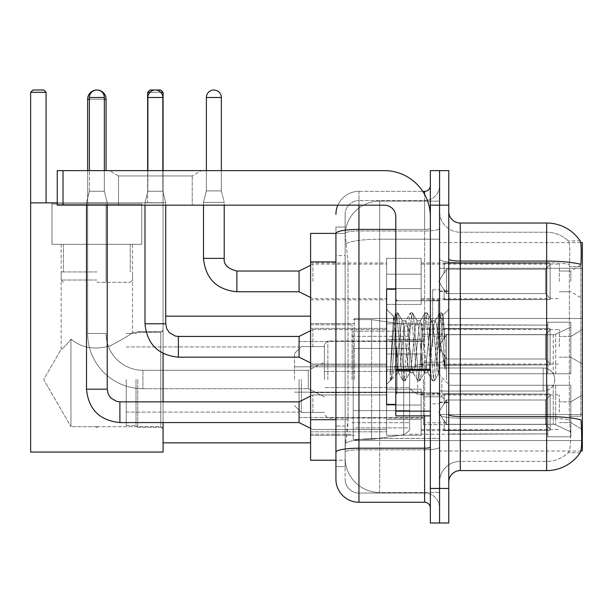 <?xml version="1.0" encoding="UTF-8"?>
<svg xmlns="http://www.w3.org/2000/svg" width="613" height="613" viewBox="0 0 613 613"><rect width="100%" height="100%" fill="white"/><g stroke="black" fill="none" stroke-linecap="round" stroke-linejoin="round"><path stroke-width="0.46" stroke-dasharray="3.06 2.3" d="M582.35 379.508L582.35 318.476L582.35 379.508M354.345 379.508L354.345 318.476L354.345 379.508M582.35 281.398L582.35 264.126L582.35 281.398M570.833 281.398L570.833 271.03L570.833 281.398M582.35 346.805L582.35 329.533L582.35 346.805M570.833 346.805L570.833 336.437L570.833 346.805M582.35 412.212L582.35 394.941L582.35 412.212M570.833 412.212L570.833 401.844L570.833 412.212M386.588 281.398L386.588 258.364L386.588 281.398M310.592 281.398L310.592 262.969L310.592 281.398M395.799 404.381L386.588 404.381L386.588 289.229L386.588 384.343L386.588 289.229L395.799 289.229L395.799 404.381L395.799 289.229M310.592 346.805L310.592 328.376L310.592 346.805M386.588 412.212L386.588 389.178L386.588 412.212M310.592 412.212L310.592 392.611L310.592 412.212M421.139 281.398L421.139 258.364L421.139 281.398M421.139 346.805L421.139 323.771L421.139 346.805M421.139 412.212L421.139 389.178L421.139 412.212M559.317 281.398L559.317 264.126L559.317 281.398M559.317 346.805L559.317 329.533L559.317 346.805M559.317 412.212L559.317 394.941L559.317 412.212M335.924 419.683L348.015 419.683L347.793 425.683L345.272 446.41L348.015 419.683L348.015 261.927L348.015 419.683L310.592 419.683L310.592 460.233L345.211 460.233L345.134 457.926A34.543 34.543 0 0 0 379.677 492.477L439.559 492.477L439.559 438.41L439.559 492.477L379.677 492.477L379.677 438.41L379.677 492.477A34.543 34.543 0 0 1 345.134 457.926L345.134 450.9L345.211 460.233L335.924 460.233L335.924 255.59L335.924 466.562L345.134 466.562L345.134 426.02L345.134 466.562L335.924 466.562M345.272 446.41L345.134 450.9L345.272 446.41M580.718 242.587L439.559 242.587L582.35 242.587L582.35 451.015L439.559 451.015L439.559 242.587L439.559 451.015L580.856 451.015M310.592 379.508L310.592 316.17L310.592 379.508M439.559 201.133L439.559 438.41L439.559 201.133L379.677 201.133L439.559 201.133M345.18 233.852L348.015 261.927L345.18 233.852A34.543 34.543 0 0 1 379.677 201.133A34.543 34.543 0 0 0 345.18 233.852A34.543 34.543 0 0 1 379.677 201.133L379.677 239.2L439.559 239.2L379.677 239.2L379.677 201.133M335.924 456.202L335.924 227.048L345.134 227.048L335.924 227.048L335.924 255.59L345.134 255.59L345.134 426.02L345.134 227.048L345.134 255.59L335.924 255.59L335.924 233.377L345.211 233.377L310.592 233.377L310.592 419.683M448.77 346.805L448.77 290.953L448.77 346.805M439.559 346.805L439.559 289.803L439.559 346.805M432.648 346.805L432.648 289.803L432.648 346.805M460.286 223.017L546.65 223.017L546.65 416.534A40.305 6.996 180 0 1 581.001 419.874L581.3 424.533C582.051 439.843 581.729 449.13 580.35 452.402A40.305 40.305 0 0 1 546.65 470.592L460.286 470.592L460.286 223.017A11.517 11.517 0 0 1 448.77 211.5L448.77 259.077L448.77 211.5M580.12 452.746L568.159 452.746L580.12 452.746M569.944 424.533C571.071 439.866 570.588 449.153 568.512 452.402A31.094 31.094 0 0 1 546.65 461.382L460.286 461.382L460.286 424.533L460.286 461.382L546.65 461.382A31.094 31.094 0 0 0 568.512 452.402C570.588 449.176 571.071 439.889 569.944 424.533L569.301 416.258L569.377 264.395C570.205 251.123 569.875 243.346 568.374 241.07L568.374 241.07A31.094 31.094 0 0 0 546.65 232.227A31.094 31.094 0 0 1 568.374 241.07C569.868 243.315 570.205 251.092 569.377 264.395L569.301 416.258L569.944 424.533M439.559 424.533L439.559 259.077L439.559 424.533M448.77 482.109L448.77 259.077L448.77 482.109A11.517 11.517 0 0 1 460.286 470.592M439.559 211.5L439.559 259.077L439.559 211.5A20.727 20.727 0 0 0 460.286 232.227A20.727 20.727 0 0 1 439.559 211.5A20.727 20.727 0 0 0 460.286 232.227L460.286 418.135A20.727 3.601 0 0 1 439.559 414.534A20.727 3.601 0 0 0 460.286 418.135L460.286 232.227L546.65 232.227L460.286 232.227M439.559 205.163L439.559 170.621L448.77 170.621L448.77 205.163L439.559 205.163L439.559 170.621L430.349 170.621L430.349 205.163L439.559 205.163L439.559 488.446L439.559 205.163M430.349 205.163L430.349 522.989L439.559 522.989L439.559 488.446L439.559 522.989L448.77 522.989L448.77 205.163M580.258 241.07A40.305 40.305 0 0 0 580.12 240.863L568.159 240.863L580.12 240.863A40.305 40.305 0 0 1 580.258 241.07C581.247 243.323 581.469 251.1 580.917 264.395L580.871 266.555L580.917 264.395A40.305 6.996 180 0 0 546.65 261.077L460.286 261.077A11.517 2 0 0 1 448.77 259.077M580.871 416.258L580.871 266.555L580.871 416.258L569.301 416.258L580.871 416.258M439.559 482.109A20.727 20.727 0 0 1 460.286 461.382A20.727 20.727 0 0 0 439.559 482.109A20.727 20.727 0 0 1 460.286 461.382M335.924 479.228A23.033 23.033 0 0 0 358.95 502.262L358.95 493.051A13.815 13.815 0 0 1 345.134 479.228L345.134 233.407L345.134 479.228A13.815 13.815 0 0 0 358.95 493.051L424.587 493.051L424.587 456.202L424.587 502.262A5.755 5.755 0 0 1 430.349 508.016L430.349 185.586L430.349 508.016M439.559 456.202L439.559 228.411L439.559 456.202M430.349 346.805L430.349 300.745L430.349 346.805M439.559 185.586L439.559 228.411L439.559 185.586A14.973 14.973 0 0 1 424.587 200.558A14.973 14.973 0 0 0 439.559 185.586A14.973 14.973 0 0 1 424.587 200.558L424.587 493.051L358.95 493.051L358.95 449.804L424.587 449.804A14.973 2.598 0 0 0 439.559 447.199A14.973 2.598 0 0 1 424.587 449.804L424.587 200.558L358.95 200.558L424.587 200.558M337.847 205.163A23.033 23.033 0 0 1 358.95 191.348L424.587 191.348A5.755 5.755 0 0 0 430.349 185.586A5.755 5.755 0 0 1 424.587 191.348L424.587 456.202L424.587 449.804L358.95 449.804L358.95 200.558L358.95 231.009L424.587 231.009A14.973 2.598 0 0 0 439.559 228.411A14.973 2.598 0 0 1 424.587 231.009L358.95 231.009L358.95 456.202L358.95 448.203L424.587 448.203A5.755 0.996 0 0 0 430.349 447.199M358.95 502.262L424.587 502.262M335.924 452.202A23.033 4 180 0 1 358.95 448.203L358.95 191.348A23.033 23.033 0 0 0 335.924 214.374A23.033 23.033 0 0 1 358.95 191.348L422.755 191.348M345.134 214.374L345.134 233.407L345.134 214.374A13.815 13.815 0 0 1 358.95 200.558A13.815 13.815 0 0 0 345.134 214.374A13.815 13.815 0 0 1 358.95 200.558M439.559 508.016A14.973 14.973 0 0 0 424.587 493.051A14.973 14.973 0 0 1 439.559 508.016A14.973 14.973 0 0 0 424.587 493.051M396.151 346.805L393.623 316.584L391.515 346.805L390.19 380.543L391.554 379.118L398.105 353.41L398.105 372.827L398.105 353.41L398.68 346.805L398.105 353.41L391.554 379.118L390.19 380.742L390.19 373.194L392.282 346.805L394.718 317.411L395.638 313.12L394.718 317.411L390.19 373.194L393.623 316.584L395.937 312.86L393.623 316.584L386.588 309.266L393.837 316.507L396.151 346.805C396.787 360.252 397.439 368.681 398.105 372.091L398.105 372.827L398.68 372.827L398.105 372.091L398.105 372.827L390.818 380.114L398.105 372.827L398.68 372.827L398.105 372.091C397.439 368.681 396.787 360.252 396.151 346.805M409.645 346.805L407.208 324.269L405.99 320.775L405.607 321.105L404.772 324.269L399.898 369.34L398.68 372.827L399.898 369.34L404.772 324.269L405.607 321.105L410.266 313.12L409.346 317.411L404.473 376.198L403.247 380.742L402.028 376.198L397.155 317.411L395.937 312.86L397.768 312.86L396.55 317.411L391.676 376.198L390.45 380.742L391.554 379.118L390.749 380.489L391.676 376.198L396.55 317.411L398.067 313.12L395.937 312.86L397.155 317.411L402.028 376.198L402.956 380.489L405.078 380.742L403.86 376.198L398.986 317.411L398.067 313.12L402.726 321.105L402.335 320.775L401.117 324.269L398.68 346.805L401.117 324.269L402.335 320.775L405.99 320.775L410.266 313.12L409.346 317.411L404.473 376.198L403.247 380.742L405.078 380.742L403.86 376.198L398.986 317.411L398.067 313.12L402.335 320.775L405.99 320.775L407.208 324.269L412.089 369.34L412.917 372.497L412.089 369.34L409.645 346.805M405.99 346.805L403.553 324.269L402.726 321.105L403.553 324.269L408.427 369.34L409.645 372.827L408.427 369.34L405.99 346.805M424.273 346.805L421.836 324.269L420.618 320.775L420.234 321.105L419.399 324.269L414.526 369.34L413.308 372.827L412.917 372.497L417.576 380.489L416.656 376.198L411.783 317.411L410.266 313.12L412.388 312.86L411.17 317.411L406.296 376.198L405.078 380.742L410.036 372.497L413.308 372.827L417.576 380.489L416.656 376.198L411.783 317.411L410.564 312.86L412.388 312.86L411.17 317.411L406.296 376.198L405.377 380.489L409.645 372.827L413.308 372.827L414.526 369.34L419.399 324.269L420.234 321.105L424.886 313.12L423.966 317.411L419.093 376.198L417.576 380.489L419.706 380.742L418.487 376.198L413.606 317.411L412.388 312.86L417.346 321.105L416.963 320.775L415.744 324.269L410.871 369.34L410.036 372.497L410.871 369.34L415.744 324.269L416.963 320.775L420.618 320.775L424.886 313.12L423.966 317.411L419.093 376.198L417.874 380.742L419.706 380.742L418.487 376.198L413.606 317.411L412.687 313.12L416.963 320.775L420.618 320.775L421.836 324.269L426.709 369.34L427.545 372.497L426.709 369.34L424.273 346.805M420.618 346.805L418.181 324.269L417.346 321.105L418.181 324.269L423.054 369.34L424.273 372.827L423.054 369.34L420.618 346.805M437.253 330.085L437.253 366.467L432.801 324.269L431.583 320.775L430.364 324.269L425.491 369.34L424.273 372.827L427.928 372.827L432.203 380.489L431.284 376.198L426.403 317.411L424.886 313.12L427.016 312.86L425.797 317.411L420.924 376.198L419.706 380.742L424.656 372.497L427.928 372.827L432.203 380.489L431.284 376.198L426.403 317.411L425.184 312.86L427.016 312.86L425.797 317.411L420.924 376.198L420.005 380.489L424.656 372.497L425.491 369.34L430.364 324.269L431.583 320.775L435.245 320.775L434.019 324.269L429.146 369.34L427.928 372.827L429.146 369.34L434.019 324.269L434.855 321.105L439.513 313.12L438.594 317.411L433.72 376.198L432.203 380.489L434.326 380.742L433.107 376.198L428.234 317.411L427.016 312.86L431.973 321.105L435.245 320.775L439.513 313.12L438.594 317.411L433.72 376.198L432.502 380.742L434.326 380.742L433.107 376.198L428.234 317.411L427.315 313.12L431.973 321.105L432.801 324.269L438.295 373.861L443.13 315.174L445.176 344.851L445.176 369.294L441.138 346.805L437.253 330.085L436.464 324.269L435.245 320.775L436.464 324.269L437.253 330.085L437.253 366.467L438.533 373.777L442.931 315.105L445.176 344.851L442.862 317.411L441.644 312.86L440.418 317.411L435.544 376.198L434.326 380.742L435.544 376.198L440.418 317.411L441.644 312.86L442.862 317.411L445.176 344.851L445.176 369.294L441.031 317.411L439.513 313.12L441.644 312.86L439.812 312.86L441.031 317.411L445.176 369.294L441.138 346.805L437.253 330.085M118.508 175.939L109.298 170.621L201.424 170.621L109.298 170.621L201.424 170.621L109.298 170.621L118.508 175.939L118.508 205.163L192.214 205.163L118.508 205.163L192.214 205.163L118.508 205.163L118.508 175.939L192.214 175.939L201.424 170.621L192.214 175.939L118.508 175.939L192.214 175.939L192.214 205.163L192.214 175.939L118.508 175.939M395.799 415.898L430.349 415.898L395.799 415.898L395.799 411.139L395.799 415.898L430.349 415.898L430.349 216.68A46.059 46.059 0 0 0 384.29 170.621L57.254 170.621L63.009 170.621L57.254 170.621L57.254 205.163L57.254 170.621L57.254 205.163L384.29 205.163A11.517 11.517 0 0 1 395.799 216.68L395.799 415.898M395.799 370.329L430.349 370.329L395.799 370.329L430.349 370.329L430.349 216.68A46.059 46.059 0 0 0 384.29 170.621L63.009 170.621L63.009 205.163L384.29 205.163A11.517 11.517 0 0 1 395.799 216.68L395.799 369.332L430.349 369.332L430.349 415.898L430.349 216.68A46.059 46.059 0 0 0 384.29 170.621L63.009 170.621L63.009 205.163L57.254 205.163L384.29 205.163A11.517 11.517 0 0 1 395.799 216.68L395.799 369.332L430.349 369.332L430.349 216.68M395.799 346.805L395.799 394.013L395.799 346.805M137.741 379.508L137.741 427.299L137.741 379.508M163.073 379.508L163.073 316.17L163.073 379.508M136.017 379.508L136.017 425.568L136.017 379.508M126.224 379.508L126.224 425.568L126.224 379.508M299.075 379.508L299.075 417.507L299.075 379.508M423.437 379.508L423.437 424.648L423.437 379.508M448.77 373.746L448.77 379.508L448.77 373.746L553.263 373.746L448.77 373.746L547.807 373.746L547.807 322.216L547.807 373.746L570.833 373.746L570.833 322.216L570.833 373.746L448.77 373.746L448.77 385.263L547.807 385.263L547.807 433.904L547.807 385.263L448.77 385.263L448.77 373.746L448.77 385.263L448.77 373.746L570.833 373.746L570.833 327.081L570.833 373.746L448.77 373.746L547.807 373.746L547.807 322.216L547.807 325.112L448.77 324.806L547.807 325.112L547.807 373.746L547.807 322.216L570.833 322.216L547.807 322.216L547.807 373.746L570.833 373.746L570.833 322.216L570.833 373.746L448.77 373.746L448.77 385.263L570.833 385.263L570.833 436.793L570.833 385.263L547.807 385.263L547.807 436.793L570.833 436.793L547.807 436.793L547.807 385.263L570.833 385.263L570.833 436.793L570.833 431.935L555.692 424.824L553.263 424.28L555.692 424.824L570.833 431.935L570.833 385.263L448.77 385.263L547.807 385.263L547.807 433.904L448.77 434.203L547.807 433.904L547.807 385.263L448.77 385.263L448.77 373.746M448.77 334.736L553.263 334.736L448.77 334.736L448.77 325.112L448.77 334.736L553.263 334.736L555.692 334.192L570.833 327.081L555.692 334.192L553.263 334.736L448.77 334.736L448.77 324.806L547.807 325.112L547.807 322.216L547.807 325.112L448.77 325.112L448.77 334.736M409.622 379.508L409.622 324.806L409.622 379.508M352.046 379.508L352.046 324.806L352.046 379.508M448.77 424.28L553.263 424.28L448.77 424.28L448.77 433.904L448.77 424.28L553.263 424.28L555.692 424.824L553.263 424.28L448.77 424.28L448.77 434.203L547.807 433.904L448.77 433.904L448.77 424.28M327.863 379.508L327.863 340.928L327.863 379.508M324.407 379.508L324.407 344.383L324.407 379.508M446.471 379.508L446.471 336.208L446.471 379.508M301.374 379.508L301.374 412.442L301.374 379.508M294.47 379.508L294.47 353.479L294.47 379.508M441.866 379.508L441.866 396.78L441.866 379.508M87.651 170.621L87.651 333.449L106.072 333.449A36.849 36.849 0 0 0 142.921 370.298L308.285 370.298L324.407 362.237L308.285 370.298L308.285 379.508L308.285 370.298L142.921 370.298A36.849 36.849 0 0 1 106.072 333.449L87.651 333.449A55.277 55.277 0 0 0 142.921 388.719L308.285 388.719L324.407 396.78L308.285 388.719L308.285 370.298L308.285 388.719L308.285 379.508L308.285 388.719L142.921 388.719L142.921 370.298L142.921 388.719A55.277 55.277 0 0 1 87.651 333.449L87.651 99.222A9.21 9.21 0 0 1 96.862 90.011A7.486 7.486 0 0 1 104.348 97.498L104.348 191.233L89.375 191.233L104.348 191.233L89.375 191.233L104.348 191.233L89.375 191.233L104.348 191.233L89.375 191.233L104.348 191.233L89.375 191.233L104.348 191.233L89.375 191.233L104.348 191.233L89.375 191.233L104.348 191.233L89.375 191.233L104.348 191.233L89.375 191.233L104.348 191.233L89.375 191.233L104.348 191.233L89.375 191.233L104.348 191.233L107.229 202.75L86.502 202.75L107.229 202.75L86.502 202.75L107.229 202.75L86.502 202.75L107.229 202.75L86.502 202.75L107.229 202.75L86.502 202.75L107.229 202.75L86.502 202.75L107.229 202.75L86.502 202.75L107.229 202.75L86.502 202.75L107.229 202.75L86.502 202.75L107.229 202.75L86.502 202.75L107.229 202.75L86.502 202.75L107.229 202.75L107.229 389.178L107.229 202.75L107.229 389.178L107.229 202.75L107.229 389.178L107.229 202.75L107.229 389.178L107.229 202.75L107.229 389.178L107.229 202.75L107.229 389.178L86.502 389.178L86.502 202.75L96.862 202.75L86.502 202.75L86.502 389.178L86.502 205.163M106.072 170.621L106.072 99.222A9.21 9.21 0 0 0 96.862 90.011A7.486 7.486 0 0 0 89.375 97.498L89.375 191.233L96.862 191.233L89.375 191.233L86.502 202.75L89.375 191.233L86.502 202.75L89.375 191.233L86.502 202.75L89.375 191.233L86.502 202.75L89.375 191.233L86.502 202.75L89.375 191.233L86.502 202.75L89.375 191.233L89.375 97.498L89.375 170.621M417.683 379.508L417.683 394.481L417.683 379.508M554.711 379.508A11.517 11.517 0 0 1 543.195 391.025L543.195 367.992L543.195 391.025L543.195 367.992L543.195 391.025L439.559 391.025L439.559 379.508L439.559 396.78L439.559 362.237L439.559 391.025L543.195 391.025A11.517 11.517 0 0 0 554.711 379.508A11.517 11.517 0 0 0 543.195 367.992L439.559 367.992L439.559 396.78L439.559 362.237L439.559 379.508L439.559 367.992L543.195 367.992A11.517 11.517 0 0 1 554.711 379.508M353.195 348.414L353.195 439.391L353.195 410.595L409.622 410.595L409.622 427.874L409.622 331.143L409.622 348.422L353.195 348.414L353.195 427.874L353.195 410.595L409.622 410.595L409.622 427.874L409.622 331.143L409.622 348.422L353.195 348.414L353.195 439.391L353.195 410.595L409.622 410.595L409.622 427.882L353.195 427.874L353.195 410.595L371.616 410.595L371.616 439.391L371.616 319.626L371.616 348.414L353.195 348.414L353.195 331.143L353.195 427.874L409.622 427.874C410.664 429.468 408.687 431.744 403.706 434.717L403.706 410.595L409.622 410.595L409.622 427.882C410.664 429.468 408.687 431.744 403.706 434.717L403.706 410.595L371.616 410.595L371.616 439.391L371.616 319.626L371.616 348.414L403.706 348.414L403.706 324.292L403.706 434.717L371.616 439.391L353.195 439.391L371.616 439.391L403.706 434.717L403.706 324.292L407.936 326.614L409.622 331.135L353.195 331.143L409.622 331.143L409.622 348.414L353.195 348.414M141.772 244.319L141.772 202.865L51.952 202.865L141.772 202.865L51.952 202.865L141.772 202.865L141.772 244.319L51.952 244.319L51.952 202.865L51.952 244.319L141.772 244.319L51.952 244.319L141.772 244.319L51.952 244.319L141.772 244.319L51.952 244.319L141.772 244.319L141.772 204.014L51.952 204.014L141.772 204.014L51.952 204.014L141.772 204.014L141.772 244.319M160.775 426.717L163.073 429.023L163.073 329.993L163.073 429.023L163.073 329.993L163.073 429.023L160.775 426.717L160.775 332.292L163.073 329.993L160.775 332.292L160.775 426.717L160.775 332.292L160.775 426.717L95.659 426.717L160.775 426.717M61.162 244.319L61.162 349.249C61.867 349.678 65.131 346.322 70.955 339.181C65.147 346.307 61.882 349.663 61.162 349.249C61.867 349.678 65.131 346.322 70.955 339.181C81.636 347.946 94.739 350.161 110.256 345.832C124.002 338.537 131.443 334.024 132.561 332.292L160.775 332.292L132.561 332.292C131.435 334.024 124.018 338.529 110.302 345.809C94.808 350.184 81.69 347.977 70.955 339.181L70.955 426.717L98.065 426.717L95.659 426.717L96.862 427.445L98.065 426.717L96.862 427.445L95.659 426.717L70.955 426.717L70.955 339.181C65.147 346.307 61.882 349.663 61.162 349.249L43.692 379.508L70.955 426.717L70.955 339.181C81.636 347.946 94.739 350.161 110.256 345.832C124.002 338.537 131.443 334.024 132.561 332.292C131.435 334.024 124.018 338.529 110.302 345.809C94.808 350.184 81.69 347.977 70.955 339.181L70.955 426.717L43.692 379.508L61.162 349.249L61.162 244.319L132.561 244.319L132.561 332.292L132.561 244.319L61.162 244.319M30.65 202.865L30.65 452.057L30.65 202.865L46.082 202.865L46.082 92.318L30.65 92.318L32.956 90.011L30.65 92.318L46.082 92.318L46.082 202.865L30.65 202.865L163.073 202.865L30.65 202.865L30.65 452.057L163.073 452.057L163.073 202.865L163.073 452.057L30.65 452.057L163.073 452.057L163.073 92.318L163.073 202.865L147.649 202.865L147.649 92.318L163.073 92.318L160.775 90.011L163.073 92.318L147.649 92.318L147.649 202.865L163.073 202.865L30.65 202.865L46.082 202.865L30.65 202.865L30.65 92.318L46.082 92.318L43.776 90.011L46.082 92.318L46.082 202.865M30.65 92.318L32.956 90.011L43.776 90.011L32.956 90.011L43.776 90.011L46.082 92.318M160.775 90.011L149.947 90.011L147.649 92.318L149.947 90.011L160.775 90.011L149.947 90.011L147.649 92.318L163.073 92.318L160.775 90.011M96.862 282.317L130.255 282.317L96.862 282.317M96.862 280.018L61.162 280.018L96.862 280.018M96.862 271.957L61.162 271.957L96.862 271.957M547.807 385.263L547.807 436.793L570.833 436.793L570.833 385.263L570.833 436.793L547.807 436.793L547.807 385.263L570.833 385.263L547.807 385.263M547.807 433.904L547.807 436.793L547.807 433.904M570.833 322.216L547.807 322.216L570.833 322.216L570.833 373.746L570.833 322.216M570.833 385.263L570.833 436.793L570.833 431.935L555.692 424.824L570.833 431.935L570.833 385.263L555.692 385.263L570.833 385.263M555.692 334.192L570.833 327.081L555.692 334.192L553.263 334.736L555.692 334.192L555.692 373.746L570.833 373.746L553.263 373.746L555.692 373.746L555.692 334.192M553.263 385.263L448.77 385.263L448.77 379.508L448.77 385.263L553.263 385.263L553.263 424.28L553.263 385.263M409.622 348.414L403.706 348.414L403.706 324.292L371.616 319.626L353.195 319.626L371.616 319.626L403.706 324.292L407.936 326.614L409.622 331.135L409.622 348.414M57.254 202.865L163.073 202.865L163.073 92.318M163.073 422.572L163.073 401.844M163.073 353.448L163.073 170.621M147.649 170.621L147.649 92.318M160.759 92.318L149.963 92.318M96.862 244.319L130.255 244.319L96.862 244.319M550.106 412.212L550.106 430.311L444.164 430.311L550.106 430.311L550.106 429.131L545.501 424.395L545.501 412.212L545.501 424.395L550.106 429.131L550.106 430.311L444.164 430.632L444.164 420.342L446.471 424.395L545.501 424.395L446.471 424.395L446.471 400.021L444.164 404.082L446.471 400.021L545.501 400.021L446.471 400.021L444.164 404.082L444.164 394.113L550.106 394.113L550.106 430.311L550.106 395.285L545.501 400.021L550.106 395.285L550.106 429.131L545.501 424.395L545.501 400.021L545.501 424.395L550.106 429.131L550.106 430.311L444.164 430.311L550.106 430.311L550.106 395.285L545.501 400.021L446.471 400.021L545.501 400.021L550.106 395.285L550.106 430.311L444.164 430.632L444.164 420.342L444.164 430.311L550.106 430.311L550.106 429.131L545.501 424.395L446.471 424.395L444.164 420.342L446.471 424.395L446.471 400.021L444.164 404.082L446.471 400.021L545.501 400.021L545.501 412.212L545.501 400.021L446.471 400.021L444.164 404.082L444.164 393.784L444.164 404.082L446.471 400.021L545.501 400.021L550.106 395.285L545.501 400.021L545.501 424.395L545.501 400.021L446.471 400.021L444.164 404.082L444.164 394.113L550.106 394.113L550.106 430.311L444.164 430.632L444.164 420.342L444.164 430.311L550.106 430.311L550.106 429.131L550.106 430.311L444.164 430.632L444.164 420.342L446.471 424.395L545.501 424.395L550.106 429.131L550.106 395.285L545.501 400.021L550.106 395.285L550.106 429.131L545.501 424.395L446.471 424.395L446.471 400.021L545.501 400.021L545.501 424.395L545.501 400.021L446.471 400.021L444.164 404.082L446.471 400.021L545.501 400.021L550.106 395.285L545.501 400.021L545.501 424.395L550.106 429.131L550.106 430.311L550.106 395.285L550.106 430.311L444.164 430.311L550.106 430.311L550.106 429.131L545.501 424.395L446.471 424.395L444.164 420.342L444.164 430.632L444.164 420.342L446.471 424.395L446.471 400.021L444.164 404.082L444.164 393.784L444.164 404.082L446.471 400.021L545.501 400.021L446.471 400.021L444.164 404.082L444.164 394.113L550.106 394.113L550.106 430.311L444.164 430.311L550.106 430.311L550.106 429.131L550.106 430.311L444.164 430.632L444.164 420.342L444.164 430.311L550.106 430.311L550.106 395.285L545.501 400.021L550.106 395.285L550.106 429.131L545.501 424.395L545.501 400.021L545.501 424.395L550.106 429.131L550.106 430.311L444.164 430.632L444.164 420.342L446.471 424.395L545.501 424.395L446.471 424.395L446.471 400.021L545.501 400.021L446.471 400.021L444.164 404.082L446.471 400.021L545.501 400.021L550.106 395.285L545.501 400.021L545.501 412.212L545.501 400.021L446.471 400.021L444.164 404.082L444.164 393.784L444.164 404.082L446.471 400.021L545.501 400.021L550.106 395.285L550.106 430.311L550.106 395.285L545.501 400.021L545.501 424.395L545.501 400.021L446.471 400.021L444.164 404.082L444.164 394.113L550.106 394.113L444.164 393.784L444.164 404.082L446.471 400.021L545.501 400.021L550.106 395.285L550.106 430.311L444.164 430.311L550.106 430.311L550.106 429.131L545.501 424.395L550.106 429.131L550.106 430.311L444.164 430.632L444.164 420.342L444.164 430.311L550.106 430.311L550.106 395.285L545.501 400.021L545.501 424.395L446.471 424.395L444.164 420.342L446.471 424.395L446.471 400.021L444.164 404.082L444.164 394.113L550.106 394.113L550.106 429.131L545.501 424.395L545.501 400.021L446.471 400.021L545.501 400.021L550.106 395.285L545.501 400.021L545.501 424.395L550.106 429.131L550.106 430.311L550.106 395.285L550.106 430.311L550.106 412.212L550.106 429.131L545.501 424.395L446.471 424.395L545.501 424.395L545.501 400.021L446.471 400.021L446.471 412.212L446.471 400.021L446.471 412.212L446.471 400.021L446.471 412.212L446.471 400.021L446.471 412.212L446.471 400.021L446.471 412.212L446.471 400.021L446.471 412.212L446.471 400.021L444.164 404.082L444.164 393.784L444.164 404.082L446.471 400.021L446.471 412.212L446.471 400.021L446.471 412.212L446.471 400.021L444.164 404.082L444.164 394.113L550.106 394.113L550.106 430.311L550.106 395.285L545.501 400.021L550.106 395.285L550.106 430.311L550.106 412.212L550.106 429.131L545.501 424.395L550.106 429.131L550.106 430.311L550.106 412.212L550.106 430.311L444.164 430.632L444.164 420.342L444.164 430.632L444.164 420.342L446.471 424.395L446.471 400.021L444.164 404.082L444.164 393.784L444.164 404.082L444.164 394.113L550.106 394.113L550.106 395.285L545.501 400.021L545.501 424.395L446.471 424.395L444.164 420.342L444.164 430.311L550.106 430.311L550.106 395.285L550.106 430.311L550.106 429.131L545.501 424.395L545.501 400.021L446.471 400.021L446.471 424.395L545.501 424.395L550.106 429.131L550.106 394.113L550.106 429.131L545.501 424.395L446.471 424.395L446.471 412.212L446.471 424.395L444.164 420.342L446.471 424.395L545.501 424.395L545.501 412.212L545.501 424.395L550.106 429.131L550.106 430.311L550.106 412.212L550.106 430.311L444.164 430.632L444.164 420.342L444.164 430.632L444.164 420.342L446.471 424.395L446.471 412.212L446.471 424.395L444.164 420.342L444.164 430.311L444.164 420.342L446.471 424.395L545.501 424.395L446.471 424.395L446.471 412.212L446.471 424.395L444.164 420.342L446.471 424.395L545.501 424.395L545.501 400.021L550.106 395.285L550.106 394.113L444.164 393.784L444.164 404.082L444.164 394.113L550.106 394.113L550.106 429.131L550.106 394.113L550.106 412.212L550.106 394.113L444.164 394.113L550.106 394.113L550.106 412.212L550.106 394.113L444.164 394.113L444.164 404.082L444.164 394.113L550.106 394.113L550.106 412.212L550.106 394.113L444.164 394.113L550.106 394.113L550.106 412.212L550.106 394.113L444.164 394.113L444.164 404.082L444.164 394.113L550.106 394.113L550.106 412.212L550.106 394.113L444.164 394.113L550.106 394.113L550.106 412.212L550.106 394.113L550.106 412.212L550.106 394.113L444.164 394.113L550.106 394.113L550.106 412.212L550.106 394.113L550.106 412.212L550.106 394.113L444.164 394.113L550.106 394.113L550.106 412.212M312.891 412.212L312.891 394.941L312.891 412.212M299.075 412.212L299.075 401.844L299.075 422.572L299.075 401.844L299.075 422.572L299.075 401.844L299.075 422.572L299.075 401.844L299.075 422.572L299.075 401.844L299.075 422.572L299.075 401.844L299.075 422.572L299.075 401.844L299.075 422.572L299.075 401.844L299.075 422.572L299.075 401.844L299.075 422.572L299.075 401.844L299.075 422.572L299.075 401.844L299.075 422.572L312.891 429.483L386.588 429.483L312.891 429.483L386.588 429.483L312.891 429.483L386.588 429.483L312.891 429.483L386.588 429.483L312.891 429.483L386.588 429.483L312.891 429.483L386.588 429.483L312.891 429.483L299.075 422.572L119.895 422.572L119.895 401.844L119.895 422.572L119.895 401.844L119.895 422.572L119.895 401.844L119.895 422.572L119.895 401.844L119.895 422.572L119.895 401.844L119.895 422.572L119.895 401.844L119.895 422.572L119.895 401.844L119.895 422.572L119.895 401.844L119.895 422.572L119.895 401.844L119.895 422.572L119.895 401.844L119.895 422.572L119.895 401.844L119.895 412.212L119.895 401.867L116.93 401.492L110.938 398.136L108.233 394.121L107.229 389.178L86.502 389.178L107.229 389.178L86.502 389.178L107.229 389.178L86.502 389.178L107.229 389.178L86.502 389.178L107.229 389.178L86.502 389.178L107.229 389.178L86.502 389.178L107.229 389.178L86.502 389.178L107.229 389.178L86.502 389.178L107.229 389.178L86.502 389.178L107.229 389.178L86.502 389.178L107.229 389.178L86.502 389.178L107.229 389.178L108.233 394.121L110.938 398.136L116.93 401.492L119.895 401.844L299.075 401.844L299.075 412.212M421.139 419.399L421.139 389.178L421.139 435.245L421.139 419.399L386.588 419.399L421.139 419.399L421.139 405.017L386.588 405.017L386.588 389.178L386.588 405.017L421.139 405.017L421.139 435.245L421.139 419.399L386.588 419.399L386.588 435.245L386.588 419.399L421.139 419.399L421.139 405.017L386.588 405.017L386.588 435.245L386.588 419.399L421.139 419.399L421.139 435.245L421.139 419.399L386.588 419.399L386.588 435.245L386.588 419.399L421.139 419.399L421.139 389.178L421.139 435.245L421.139 419.399L386.588 419.399L386.588 435.245L386.588 419.399L421.139 419.399L421.139 405.017L386.588 405.017L386.588 435.245L386.588 419.399L421.139 419.399L421.139 435.245L421.139 419.399L386.588 419.399L386.588 435.245L386.588 419.399L421.139 419.399L421.139 389.178L421.139 435.245L421.139 419.399L386.588 419.399L386.588 435.245L386.588 419.399L421.139 419.399L421.139 405.017L386.588 405.017L386.588 389.178L386.588 405.017L421.139 405.017L421.139 435.245L421.139 419.399L386.588 419.399L386.588 435.245L386.588 419.399L421.139 419.399L421.139 405.017L386.588 405.017L386.588 435.245L386.588 419.399L421.139 419.399L421.139 435.245L421.139 419.399L386.588 419.399L386.588 435.245L386.588 419.399L421.139 419.399L421.139 389.178L421.139 435.245L421.139 419.399L386.588 419.399L386.588 435.245L386.588 419.399L421.139 419.399L421.139 405.017L386.588 405.017L386.588 435.245L386.588 389.178L386.588 405.017L421.139 405.017L421.139 389.178L421.139 435.245L421.139 419.399L386.588 419.399L386.588 389.178L386.588 405.017L421.139 405.017L386.588 405.017L386.588 419.399L386.588 389.178L386.588 405.017L421.139 405.017L421.139 389.178L421.139 419.399L421.139 405.017L386.588 405.017L386.588 389.178L386.588 405.017L421.139 405.017L421.139 389.178L421.139 435.245L421.139 419.399L386.588 419.399L386.588 389.178L386.588 405.017L421.139 405.017L386.588 405.017L386.588 419.399L386.588 389.178L386.588 405.017L421.139 405.017L421.139 389.178L421.139 419.399L421.139 405.017L386.588 405.017L386.588 389.178L386.588 405.017L421.139 405.017L421.139 389.178L421.139 435.245L421.139 419.399L386.588 419.399L386.588 389.178L386.588 405.017L421.139 405.017L386.588 405.017L386.588 419.399L386.588 389.178L386.588 405.017L421.139 405.017L421.139 389.178L421.139 419.399M104.348 170.621L104.348 97.498L104.348 191.233L104.348 97.498L104.348 191.233L104.348 97.498L104.348 191.233L104.348 97.498L104.348 191.233L104.348 97.498L89.375 97.498L104.348 97.498A7.486 7.486 0 0 0 96.862 90.011A7.486 7.486 0 0 0 89.375 97.498A7.486 7.486 0 0 1 96.862 90.011A7.486 7.486 0 0 1 104.348 97.498A7.486 7.486 0 0 0 96.862 90.011A7.486 7.486 0 0 0 89.375 97.498A7.486 7.486 0 0 1 96.862 90.011A7.486 7.486 0 0 1 104.348 97.498A7.486 7.486 0 0 0 96.862 90.011A7.486 7.486 0 0 0 89.375 97.498A7.486 7.486 0 0 1 96.862 90.011A7.486 7.486 0 0 1 104.348 97.498A7.486 7.486 0 0 0 96.862 90.011A7.486 7.486 0 0 0 89.375 97.498A7.486 7.486 0 0 1 96.862 90.011A7.486 7.486 0 0 1 104.348 97.498A7.486 7.486 0 0 0 96.862 90.011A7.486 7.486 0 0 0 89.375 97.498A7.486 7.486 0 0 1 96.862 90.011A7.486 7.486 0 0 1 104.348 97.498L104.348 191.233L107.229 202.75L107.229 205.163M446.471 424.395L446.471 412.212L446.471 424.395L444.164 420.342L444.164 430.311L444.164 420.342L446.471 424.395L545.501 424.395L550.106 429.131L545.501 424.395L446.471 424.395L446.471 412.212L446.471 424.395L444.164 420.342L444.164 421.047L444.164 420.342L446.471 424.395L545.501 424.395L545.501 412.212L545.501 424.395L446.471 424.395L446.471 412.212L446.471 424.395L545.501 424.395L446.471 424.395L446.471 412.212L446.471 424.395L444.164 420.342L446.471 424.395L446.471 412.212L446.471 424.395M386.588 405.017L386.588 389.178L386.588 405.017L421.139 405.017L386.588 405.017L386.588 419.399L386.588 405.017M545.501 412.212L545.501 400.021L545.501 412.212M162.843 97.498L162.843 191.233L162.843 97.498L162.843 191.233L162.843 97.498L162.843 191.233L162.843 97.498L162.843 191.233L162.843 97.498L162.843 191.233L162.843 97.498L147.879 97.498A7.486 7.486 0 0 1 155.365 90.011A7.486 7.486 0 0 1 162.843 97.498A7.486 7.486 0 0 0 155.365 90.011A7.486 7.486 0 0 0 147.879 97.498A7.486 7.486 0 0 1 155.365 90.011A7.486 7.486 0 0 1 162.843 97.498A7.486 7.486 0 0 0 155.365 90.011A7.486 7.486 0 0 0 147.879 97.498A7.486 7.486 0 0 1 155.365 90.011A7.486 7.486 0 0 1 162.843 97.498A7.486 7.486 0 0 0 155.365 90.011A7.486 7.486 0 0 0 147.879 97.498A7.486 7.486 0 0 1 155.365 90.011A7.486 7.486 0 0 1 162.843 97.498A7.486 7.486 0 0 0 155.365 90.011A7.486 7.486 0 0 0 147.879 97.498A7.486 7.486 0 0 1 155.365 90.011A7.486 7.486 0 0 1 162.843 97.498A7.486 7.486 0 0 0 155.365 90.011A7.486 7.486 0 0 0 147.879 97.498A7.486 7.486 0 0 1 155.365 90.011A7.486 7.486 0 0 1 162.843 97.498L162.843 191.233L147.879 191.233L162.843 191.233L147.879 191.233L162.843 191.233L147.879 191.233L162.843 191.233L147.879 191.233L162.843 191.233L147.879 191.233L162.843 191.233L147.879 191.233L162.843 191.233L147.879 191.233L162.843 191.233L147.879 191.233L162.843 191.233L147.879 191.233L162.843 191.233L147.879 191.233L162.843 191.233L147.879 191.233L162.843 191.233L165.725 202.75L144.997 202.75L165.725 202.75L144.997 202.75L165.725 202.75L144.997 202.75L165.725 202.75L144.997 202.75L165.725 202.75L144.997 202.75L165.725 202.75L144.997 202.75L165.725 202.75L144.997 202.75L165.725 202.75L144.997 202.75L165.725 202.75L144.997 202.75L165.725 202.75L144.997 202.75L165.725 202.75L144.997 202.75L165.725 202.75L165.725 323.771L165.725 202.75L165.725 323.771L165.725 202.75L165.725 323.771L165.725 202.75L165.725 323.771L165.725 202.75L165.725 323.771L165.725 202.75L165.725 323.771L144.997 323.771L144.997 202.75L155.365 202.75L144.997 202.75L144.997 323.771L144.997 205.163M550.106 346.805L550.106 364.904L444.164 364.904L550.106 364.904L550.106 363.724L545.501 358.988L545.501 346.805L545.501 358.988L550.106 363.724L550.106 364.904L444.164 365.225L444.164 354.935L446.471 358.988L545.501 358.988L446.471 358.988L446.471 334.614L444.164 338.675L446.471 334.614L545.501 334.614L446.471 334.614L444.164 338.675L444.164 328.706L550.106 328.706L550.106 364.904L550.106 329.878L545.501 334.614L550.106 329.878L550.106 363.724L545.501 358.988L545.501 334.614L545.501 358.988L550.106 363.724L550.106 364.904L444.164 364.904L550.106 364.904L550.106 329.878L545.501 334.614L446.471 334.614L545.501 334.614L550.106 329.878L550.106 364.904L444.164 365.225L444.164 354.935L444.164 364.904L550.106 364.904L550.106 363.724L545.501 358.988L446.471 358.988L444.164 354.935L446.471 358.988L446.471 334.614L444.164 338.675L446.471 334.614L545.501 334.614L545.501 346.805L545.501 334.614L446.471 334.614L444.164 338.675L444.164 328.376L444.164 338.675L446.471 334.614L545.501 334.614L550.106 329.878L545.501 334.614L545.501 358.988L545.501 334.614L446.471 334.614L444.164 338.675L444.164 328.706L550.106 328.706L550.106 364.904L444.164 365.225L444.164 354.935L444.164 364.904L550.106 364.904L550.106 363.724L550.106 364.904L444.164 365.225L444.164 354.935L446.471 358.988L545.501 358.988L550.106 363.724L550.106 329.878L545.501 334.614L550.106 329.878L550.106 363.724L545.501 358.988L446.471 358.988L446.471 334.614L545.501 334.614L545.501 358.988L545.501 334.614L446.471 334.614L444.164 338.675L446.471 334.614L545.501 334.614L550.106 329.878L545.501 334.614L545.501 358.988L550.106 363.724L550.106 364.904L550.106 329.878L550.106 364.904L444.164 364.904L550.106 364.904L550.106 363.724L545.501 358.988L446.471 358.988L444.164 354.935L444.164 365.225L444.164 354.935L446.471 358.988L446.471 334.614L444.164 338.675L444.164 328.376L444.164 338.675L446.471 334.614L545.501 334.614L446.471 334.614L444.164 338.675L444.164 328.706L550.106 328.706L550.106 364.904L444.164 364.904L550.106 364.904L550.106 363.724L550.106 364.904L444.164 365.225L444.164 354.935L444.164 364.904L550.106 364.904L550.106 329.878L545.501 334.614L550.106 329.878L550.106 363.724L545.501 358.988L545.501 334.614L545.501 358.988L550.106 363.724L550.106 364.904L444.164 365.225L444.164 354.935L446.471 358.988L545.501 358.988L446.471 358.988L446.471 334.614L545.501 334.614L446.471 334.614L444.164 338.675L446.471 334.614L545.501 334.614L550.106 329.878L545.501 334.614L545.501 346.805L545.501 334.614L446.471 334.614L444.164 338.675L444.164 328.376L444.164 338.675L446.471 334.614L545.501 334.614L550.106 329.878L550.106 364.904L550.106 329.878L545.501 334.614L545.501 358.988L545.501 334.614L446.471 334.614L444.164 338.675L444.164 328.706L550.106 328.706L444.164 328.376L444.164 338.675L446.471 334.614L545.501 334.614L550.106 329.878L550.106 364.904L444.164 364.904L550.106 364.904L550.106 363.724L545.501 358.988L550.106 363.724L550.106 364.904L444.164 365.225L444.164 354.935L444.164 364.904L550.106 364.904L550.106 329.878L545.501 334.614L545.501 358.988L446.471 358.988L444.164 354.935L446.471 358.988L446.471 334.614L444.164 338.675L444.164 328.706L550.106 328.706L550.106 363.724L545.501 358.988L545.501 334.614L446.471 334.614L545.501 334.614L550.106 329.878L545.501 334.614L545.501 358.988L550.106 363.724L550.106 364.904L550.106 329.878L550.106 364.904L550.106 346.805L550.106 363.724L545.501 358.988L446.471 358.988L545.501 358.988L545.501 334.614L446.471 334.614L446.471 346.805L446.471 334.614L446.471 346.805L446.471 334.614L446.471 346.805L446.471 334.614L446.471 346.805L446.471 334.614L446.471 346.805L446.471 334.614L446.471 346.805L446.471 334.614L444.164 338.675L444.164 328.376L444.164 338.675L446.471 334.614L446.471 346.805L446.471 334.614L446.471 346.805L446.471 334.614L444.164 338.675L444.164 328.706L550.106 328.706L550.106 364.904L550.106 329.878L545.501 334.614L550.106 329.878L550.106 364.904L550.106 346.805L550.106 363.724L545.501 358.988L550.106 363.724L550.106 364.904L550.106 346.805L550.106 364.904L444.164 365.225L444.164 354.935L444.164 365.225L444.164 354.935L446.471 358.988L446.471 334.614L444.164 338.675L444.164 328.376L444.164 338.675L444.164 328.706L550.106 328.706L550.106 329.878L545.501 334.614L545.501 358.988L446.471 358.988L444.164 354.935L444.164 364.904L550.106 364.904L550.106 329.878L550.106 364.904L550.106 363.724L545.501 358.988L545.501 334.614L446.471 334.614L446.471 358.988L545.501 358.988L550.106 363.724L550.106 328.706L550.106 363.724L545.501 358.988L446.471 358.988L446.471 346.805L446.471 358.988L444.164 354.935L446.471 358.988L545.501 358.988L545.501 346.805L545.501 358.988L550.106 363.724L550.106 364.904L550.106 346.805L550.106 364.904L444.164 365.225L444.164 354.935L444.164 365.225L444.164 354.935L446.471 358.988L446.471 346.805L446.471 358.988L444.164 354.935L444.164 364.904L444.164 354.935L446.471 358.988L545.501 358.988L446.471 358.988L446.471 346.805L446.471 358.988L444.164 354.935L446.471 358.988L545.501 358.988L545.501 334.614L550.106 329.878L550.106 328.706L444.164 328.376L444.164 338.675L444.164 328.706L550.106 328.706L550.106 363.724L550.106 328.706L550.106 346.805L550.106 328.706L444.164 328.706L550.106 328.706L550.106 346.805L550.106 328.706L444.164 328.706L444.164 338.675L444.164 328.706L550.106 328.706L550.106 346.805L550.106 328.706L444.164 328.706L550.106 328.706L550.106 346.805L550.106 328.706L444.164 328.706L444.164 338.675L444.164 328.706L550.106 328.706L550.106 346.805L550.106 328.706L444.164 328.706L550.106 328.706L550.106 346.805L550.106 328.706L550.106 346.805L550.106 328.706L444.164 328.706L550.106 328.706L550.106 346.805L550.106 328.706L550.106 346.805L550.106 328.706L444.164 328.706L550.106 328.706L550.106 346.805M312.891 346.805L312.891 329.533L312.891 346.805M386.588 346.805L386.588 329.533L386.588 346.805M310.592 330.683L299.075 336.437L178.391 336.437L175.425 336.085L169.433 332.729L166.728 328.714L165.725 323.771L166.728 328.714L169.433 332.729L175.425 336.085L178.391 336.437L299.075 336.437L312.891 329.533L299.075 336.437L178.391 336.437L175.425 336.085L169.433 332.729L166.728 328.714L165.725 323.771L166.728 328.714L169.433 332.729L175.425 336.085L178.391 336.437L299.075 336.437L312.891 329.533L299.075 336.437L178.391 336.437L175.425 336.085L169.433 332.729L166.728 328.714L165.725 323.771L166.728 328.714L169.433 332.729L175.425 336.085L178.391 336.437L299.075 336.437L312.891 329.533L299.075 336.437L178.391 336.437L175.425 336.085L169.433 332.729L166.728 328.714L165.725 323.771L166.728 328.714L169.433 332.729L175.425 336.085L178.391 336.437L299.075 336.437L312.891 329.533L299.075 336.437L178.391 336.437L175.425 336.085L169.433 332.729L166.728 328.714L165.725 323.771L144.997 323.771L165.725 323.771L144.997 323.771L165.725 323.771L144.997 323.771L165.725 323.771L144.997 323.771L165.725 323.771L144.997 323.771L165.725 323.771L144.997 323.771L165.725 323.771L144.997 323.771L165.725 323.771L144.997 323.771L165.725 323.771L144.997 323.771L165.725 323.771L144.997 323.771L165.725 323.771L144.997 323.771L165.725 323.771L166.728 328.714L169.433 332.729L175.425 336.085L178.391 336.437L299.075 336.437L312.891 329.533L299.075 336.437L299.075 357.164L299.075 336.437L299.075 357.164L299.075 336.437L299.075 357.164L299.075 336.437L299.075 357.164L299.075 336.437L299.075 357.164L299.075 336.437L299.075 357.164L299.075 336.437L299.075 357.164L299.075 336.437L299.075 357.164L299.075 336.437L299.075 357.164L299.075 336.437L299.075 357.164L299.075 336.437L299.075 357.164L299.075 336.437L299.075 357.164L312.891 364.076L386.588 364.076L312.891 364.076L386.588 364.076L312.891 364.076L386.588 364.076L312.891 364.076L386.588 364.076L312.891 364.076L386.588 364.076L312.891 364.076L386.588 364.076L312.891 364.076L299.075 357.164L178.391 357.164L178.391 336.46M147.879 97.498L147.879 191.233L155.365 191.233L147.879 191.233L144.997 202.75L147.879 191.233L144.997 202.75L147.879 191.233L144.997 202.75L147.879 191.233L144.997 202.75L147.879 191.233L144.997 202.75L147.879 191.233L144.997 202.75L147.879 191.233L147.879 97.498L147.879 170.621M421.139 353.992L421.139 323.771L421.139 369.831L421.139 353.992L386.588 353.992L421.139 353.992L421.139 339.61L386.588 339.61L386.588 323.771L386.588 339.61L421.139 339.61L421.139 369.831L421.139 353.992L386.588 353.992L386.588 369.831L386.588 353.992L421.139 353.992L421.139 339.61L386.588 339.61L386.588 369.831L386.588 353.992L421.139 353.992L421.139 369.831L421.139 353.992L386.588 353.992L386.588 369.831L386.588 353.992L421.139 353.992L421.139 323.771L421.139 369.831L421.139 353.992L386.588 353.992L386.588 369.831L386.588 353.992L421.139 353.992L421.139 339.61L386.588 339.61L386.588 369.831L386.588 353.992L421.139 353.992L421.139 369.831L421.139 353.992L386.588 353.992L386.588 369.831L386.588 353.992L421.139 353.992L421.139 323.771L421.139 369.831L421.139 353.992L386.588 353.992L386.588 369.831L386.588 353.992L421.139 353.992L421.139 339.61L386.588 339.61L386.588 323.771L386.588 339.61L421.139 339.61L421.139 369.831L421.139 353.992L386.588 353.992L386.588 369.831L386.588 353.992L421.139 353.992L421.139 339.61L386.588 339.61L386.588 369.831L386.588 353.992L421.139 353.992L421.139 369.831L421.139 353.992L386.588 353.992L386.588 369.831L386.588 353.992L421.139 353.992L421.139 323.771L421.139 369.831L421.139 353.992L386.588 353.992L386.588 369.831L386.588 353.992L421.139 353.992L421.139 339.61L386.588 339.61L386.588 369.831L386.588 323.771L386.588 339.61L421.139 339.61L421.139 323.771L421.139 369.831L421.139 353.992L386.588 353.992L386.588 323.771L386.588 339.61L421.139 339.61L386.588 339.61L386.588 353.992L386.588 323.771L386.588 339.61L421.139 339.61L421.139 323.771L421.139 353.992L421.139 339.61L386.588 339.61L386.588 323.771L386.588 339.61L421.139 339.61L421.139 323.771L421.139 369.831L421.139 353.992L386.588 353.992L386.588 323.771L386.588 339.61L421.139 339.61L386.588 339.61L386.588 353.992L386.588 323.771L386.588 339.61L421.139 339.61L421.139 323.771L421.139 353.992L421.139 339.61L386.588 339.61L386.588 323.771L386.588 339.61L421.139 339.61L421.139 323.771L421.139 369.831L421.139 353.992L386.588 353.992L386.588 323.771L386.588 339.61L421.139 339.61L386.588 339.61L386.588 353.992L386.588 323.771L386.588 339.61L421.139 339.61L421.139 323.771L421.139 353.992M446.471 358.988L446.471 346.805L446.471 358.988L444.164 354.935L444.164 364.904L444.164 354.935L446.471 358.988L545.501 358.988L550.106 363.724L545.501 358.988L446.471 358.988L446.471 346.805L446.471 358.988L444.164 354.935L444.164 355.64L444.164 354.935L446.471 358.988L545.501 358.988L545.501 346.805L545.501 358.988L446.471 358.988L446.471 346.805L446.471 358.988L545.501 358.988L446.471 358.988L446.471 346.805L446.471 358.988L444.164 354.935L446.471 358.988L446.471 346.805L446.471 358.988M386.588 339.61L386.588 323.771L386.588 339.61L421.139 339.61L386.588 339.61L386.588 353.992L386.588 339.61M165.725 205.163L165.725 202.75L162.843 191.233L165.725 202.75L162.843 191.233L165.725 202.75L162.843 191.233L165.725 202.75L162.843 191.233L165.725 202.75L162.843 191.233L165.725 202.75L162.843 191.233L162.843 170.621M545.501 346.805L545.501 334.614L545.501 346.805M221.347 170.621L221.347 97.498L221.347 190.888L221.347 97.498L221.347 190.888L221.347 97.498L221.347 190.888L221.347 97.498L221.347 190.888L221.347 97.498L221.347 190.888L221.347 97.498L221.347 190.888L221.347 97.498L221.347 190.888L221.347 97.498L206.374 97.498L221.347 97.498A7.486 7.486 0 0 0 213.86 90.011A7.486 7.486 0 0 0 206.374 97.498A7.486 7.486 0 0 1 213.86 90.011A7.486 7.486 0 0 1 221.347 97.498A7.486 7.486 0 0 0 213.86 90.011A7.486 7.486 0 0 0 206.374 97.498A7.486 7.486 0 0 1 213.86 90.011A7.486 7.486 0 0 1 221.347 97.498A7.486 7.486 0 0 0 213.86 90.011A7.486 7.486 0 0 0 206.374 97.498A7.486 7.486 0 0 1 213.86 90.011A7.486 7.486 0 0 1 221.347 97.498A7.486 7.486 0 0 0 213.86 90.011A7.486 7.486 0 0 0 206.374 97.498A7.486 7.486 0 0 1 213.86 90.011A7.486 7.486 0 0 1 221.347 97.498A7.486 7.486 0 0 0 213.86 90.011A7.486 7.486 0 0 0 206.374 97.498A7.486 7.486 0 0 1 213.86 90.011A7.486 7.486 0 0 1 221.347 97.498A7.486 7.486 0 0 0 213.86 90.011A7.486 7.486 0 0 0 206.374 97.498A7.486 7.486 0 0 1 213.86 90.011A7.486 7.486 0 0 1 221.347 97.498A7.486 7.486 0 0 0 213.86 90.011A7.486 7.486 0 0 0 206.374 97.498A7.486 7.486 0 0 1 213.86 90.011A7.486 7.486 0 0 1 221.347 97.498A7.486 7.486 0 0 0 213.86 90.011A7.486 7.486 0 0 0 206.374 97.498A7.486 7.486 0 0 1 213.86 90.011A7.486 7.486 0 0 1 221.347 97.498L221.347 190.888L206.374 190.888L221.347 190.888L206.374 190.888L221.347 190.888L206.374 190.888L221.347 190.888L206.374 190.888L221.347 190.888L206.374 190.888L221.347 190.888L206.374 190.888L221.347 190.888L206.374 190.888L221.347 190.888L206.374 190.888L221.347 190.888L206.374 190.888L221.347 190.888L206.374 190.888L221.347 190.888L206.374 190.888L221.347 190.888L206.374 190.888L221.347 190.888L206.374 190.888L221.347 190.888L206.374 190.888L221.347 190.888L206.374 190.888L221.347 190.888L206.374 190.888L221.347 190.888L224.22 202.405L203.493 202.405L224.22 202.405L203.493 202.405L224.22 202.405L203.493 202.405L224.22 202.405L203.493 202.405L224.22 202.405L203.493 202.405L224.22 202.405L203.493 202.405L224.22 202.405L203.493 202.405L224.22 202.405L203.493 202.405L224.22 202.405L203.493 202.405L224.22 202.405L203.493 202.405L224.22 202.405L203.493 202.405L224.22 202.405L203.493 202.405L224.22 202.405L203.493 202.405L224.22 202.405L203.493 202.405L224.22 202.405L203.493 202.405L224.22 202.405L203.493 202.405L224.22 202.405L224.22 258.364L224.22 205.163M550.106 281.398L550.106 299.496L444.164 299.496L550.106 299.496L550.106 298.316L545.501 293.581L545.501 281.398L545.501 293.581L550.106 298.316L550.106 299.496L444.164 299.818L444.164 289.528L446.471 293.581L545.501 293.581L446.471 293.581L446.471 269.207L444.164 273.268L446.471 269.207L545.501 269.207L446.471 269.207L444.164 273.268L444.164 263.299L550.106 263.299L550.106 299.496L550.106 264.471L545.501 269.207L550.106 264.471L550.106 298.316L545.501 293.581L545.501 269.207L545.501 293.581L550.106 298.316L550.106 299.496L444.164 299.496L550.106 299.496L550.106 264.471L545.501 269.207L446.471 269.207L545.501 269.207L550.106 264.471L550.106 299.496L444.164 299.818L444.164 289.528L444.164 299.496L550.106 299.496L550.106 298.316L545.501 293.581L446.471 293.581L444.164 289.528L446.471 293.581L446.471 269.207L444.164 273.268L446.471 269.207L545.501 269.207L545.501 281.398L545.501 269.207L446.471 269.207L444.164 273.268L444.164 262.969L444.164 273.268L446.471 269.207L545.501 269.207L550.106 264.471L545.501 269.207L545.501 293.581L545.501 269.207L446.471 269.207L444.164 273.268L444.164 263.299L550.106 263.299L550.106 299.496L444.164 299.818L444.164 289.528L444.164 299.496L550.106 299.496L550.106 298.316L550.106 299.496L444.164 299.818L444.164 289.528L446.471 293.581L545.501 293.581L550.106 298.316L550.106 264.471L545.501 269.207L550.106 264.471L550.106 298.316L545.501 293.581L446.471 293.581L446.471 269.207L545.501 269.207L545.501 293.581L545.501 269.207L446.471 269.207L444.164 273.268L446.471 269.207L545.501 269.207L550.106 264.471L545.501 269.207L545.501 293.581L550.106 298.316L550.106 299.496L550.106 264.471L550.106 299.496L444.164 299.496L550.106 299.496L550.106 298.316L545.501 293.581L446.471 293.581L444.164 289.528L444.164 299.818L444.164 289.528L446.471 293.581L446.471 269.207L444.164 273.268L444.164 262.969L444.164 273.268L446.471 269.207L545.501 269.207L446.471 269.207L444.164 273.268L444.164 263.299L550.106 263.299L550.106 299.496L444.164 299.496L550.106 299.496L550.106 298.316L550.106 299.496L444.164 299.818L444.164 289.528L444.164 299.496L550.106 299.496L550.106 264.471L545.501 269.207L550.106 264.471L550.106 298.316L545.501 293.581L545.501 269.207L545.501 293.581L550.106 298.316L550.106 299.496L444.164 299.818L444.164 289.528L446.471 293.581L545.501 293.581L446.471 293.581L446.471 269.207L545.501 269.207L446.471 269.207L444.164 273.268L446.471 269.207L545.501 269.207L550.106 264.471L545.501 269.207L545.501 281.398L545.501 269.207L446.471 269.207L444.164 273.268L444.164 262.969L444.164 273.268L446.471 269.207L545.501 269.207L550.106 264.471L550.106 299.496L550.106 264.471L545.501 269.207L545.501 293.581L545.501 269.207L446.471 269.207L444.164 273.268L444.164 263.299L550.106 263.299L444.164 262.969L444.164 273.268L446.471 269.207L545.501 269.207L550.106 264.471L550.106 299.496L444.164 299.496L550.106 299.496L550.106 298.316L545.501 293.581L550.106 298.316L550.106 299.496L444.164 299.818L444.164 289.528L444.164 299.496L550.106 299.496L550.106 264.471L545.501 269.207L545.501 293.581L446.471 293.581L444.164 289.528L444.164 290.233L444.164 289.528L446.471 293.581L446.471 269.207L444.164 273.268L444.164 263.299L550.106 263.299L550.106 298.316L545.501 293.581L545.501 269.207L446.471 269.207L545.501 269.207L550.106 264.471L545.501 269.207L545.501 293.581L550.106 298.316L550.106 299.496L444.164 299.818L444.164 289.528L444.164 299.496L550.106 299.496L550.106 264.471L550.106 299.496L444.164 299.818L444.164 289.528L446.471 293.581L545.501 293.581L446.471 293.581L446.471 269.207L444.164 273.268L446.471 269.207L545.501 269.207L446.471 269.207L444.164 273.268L444.164 262.969L444.164 273.268L446.471 269.207L545.501 269.207L550.106 264.471L545.501 269.207L545.501 281.398L545.501 269.207L446.471 269.207L444.164 273.268L444.164 263.299L550.106 263.299L550.106 299.496L550.106 298.316L545.501 293.581L545.501 281.398L545.501 293.581L550.106 298.316L550.106 299.496L444.164 299.496L550.106 299.496L550.106 264.471L550.106 298.316L545.501 293.581L446.471 293.581L444.164 289.528L444.164 299.818L444.164 289.528L446.471 293.581L446.471 269.207L545.501 269.207L550.106 264.471L545.501 269.207L545.501 281.398L545.501 269.207L446.471 269.207L444.164 273.268L446.471 269.207L545.501 269.207L550.106 264.471L550.106 299.496L444.164 299.496L550.106 299.496L550.106 298.316L550.106 299.496L444.164 299.818L444.164 289.528L444.164 299.496L550.106 299.496L550.106 264.471L545.501 269.207L545.501 293.581L545.501 269.207L446.471 269.207L444.164 273.268L444.164 262.969L444.164 273.268L446.471 269.207L545.501 269.207L550.106 264.471L550.106 299.496L550.106 281.398L550.106 298.316L545.501 293.581L550.106 298.316L550.106 299.496L550.106 264.471L545.501 269.207L545.501 293.581L446.471 293.581L545.501 293.581L545.501 269.207L446.471 269.207L446.471 281.398L446.471 269.207L446.471 281.398L446.471 269.207L446.471 281.398L446.471 269.207L446.471 281.398L446.471 269.207L446.471 281.398L446.471 269.207L446.471 281.398L446.471 269.207L446.471 281.398L446.471 269.207L446.471 281.398L446.471 269.207L446.471 281.398L446.471 269.207L444.164 273.268L444.164 263.299L550.106 263.299L550.106 299.496L550.106 281.398L550.106 298.316L545.501 293.581L550.106 298.316L550.106 299.496L550.106 264.471L545.501 269.207L550.106 264.471L550.106 299.496L550.106 281.398L550.106 298.316L545.501 293.581L446.471 293.581L446.471 269.207L444.164 273.268L444.164 262.969L444.164 273.268L444.164 263.299L550.106 263.299L550.106 299.496L550.106 264.471L545.501 269.207L545.501 293.581L545.501 269.207L446.471 269.207L446.471 281.398L446.471 269.207L444.164 273.268L444.164 262.969L444.164 273.268L446.471 269.207L446.471 281.398L446.471 269.207L446.471 281.398L446.471 269.207L444.164 273.268L444.164 263.299L550.106 263.299L444.164 262.969L444.164 273.268L444.164 263.299L550.106 263.299L550.106 299.496L550.106 281.398L550.106 298.316L545.501 293.581L550.106 298.316L550.106 299.496L550.106 281.398L550.106 299.496L444.164 299.818L444.164 289.528L446.471 293.581L444.164 289.528L444.164 299.818L444.164 289.528L446.471 293.581L446.471 269.207L545.501 269.207L550.106 264.471L545.501 269.207L545.501 293.581L446.471 293.581L545.501 293.581L545.501 269.207L550.106 264.471L550.106 298.316L550.106 263.299L550.106 299.496L444.164 299.818L444.164 289.528L444.164 299.496L550.106 299.496L550.106 281.398L550.106 298.316L545.501 293.581L550.106 298.316L550.106 299.496L550.106 263.299L550.106 298.316L545.501 293.581L446.471 293.581L446.471 281.398L446.471 293.581L444.164 289.528L446.471 293.581L545.501 293.581L545.501 281.398L545.501 293.581L550.106 298.316L550.106 263.299L444.164 262.969L444.164 273.268L444.164 263.299L550.106 263.299L550.106 299.496L444.164 299.818L444.164 289.528L444.164 299.818L444.164 289.528L446.471 293.581L446.471 281.398L446.471 293.581L444.164 289.528L444.164 299.496L444.164 289.528L446.471 293.581L545.501 293.581L446.471 293.581L446.471 281.398L446.471 293.581L444.164 289.528L446.471 293.581L545.501 293.581L545.501 269.207L545.501 293.581L550.106 298.316L545.501 293.581L446.471 293.581L446.471 281.398L446.471 293.581L444.164 289.528L444.164 299.496L444.164 289.528L446.471 293.581L545.501 293.581L545.501 269.207L545.501 293.581L550.106 298.316L550.106 263.299L550.106 281.398L550.106 263.299L444.164 262.969L550.106 263.299L550.106 281.398L550.106 263.299L444.164 263.299L444.164 273.268L444.164 263.299L550.106 263.299L550.106 281.398L550.106 263.299L444.164 263.299L550.106 263.299L550.106 281.398L550.106 263.299L444.164 263.299L444.164 273.268L444.164 263.299L550.106 263.299L550.106 281.398L550.106 263.299L444.164 263.299L550.106 263.299L550.106 281.398L550.106 263.299L444.164 263.299L444.164 273.268L444.164 263.299L550.106 263.299L550.106 281.398L550.106 263.299L444.164 263.299L550.106 263.299L550.106 281.398L550.106 263.299L550.106 281.398L550.106 263.299L444.164 263.299L550.106 263.299L550.106 281.398L550.106 263.299L550.106 281.398L550.106 263.299L444.164 263.299L550.106 263.299L550.106 281.398L550.106 263.299L550.106 281.398L550.106 263.299L444.164 263.299L550.106 263.299L550.106 281.398M312.891 281.398L312.891 264.126L312.891 281.398M299.075 271.03L236.886 271.03L299.075 271.03L312.891 264.126L299.075 271.03L236.886 271.03L299.075 271.03L312.891 264.126L299.075 271.03L236.886 271.03L299.075 271.03L312.891 264.126L299.075 271.03L236.886 271.03L299.075 271.03L312.891 264.126L299.075 271.03L236.886 271.03L299.075 271.03L312.891 264.126L299.075 271.03L236.886 271.03L299.075 271.03L312.891 264.126L299.075 271.03L236.886 271.03L299.075 271.03L312.891 264.126L299.075 271.03L236.886 271.03L236.886 291.757L236.886 271.03L236.886 291.757L236.886 271.03L236.886 291.757L236.886 271.03L236.886 291.757L236.886 271.03L236.886 291.757L236.886 271.03L236.886 291.757L236.886 271.03L236.886 291.757L236.886 271.03L236.886 291.757L236.886 271.03L236.886 291.757L236.886 271.03L236.886 291.757L236.886 271.03L236.886 291.757L236.886 271.03L236.886 291.757L236.886 271.03L236.886 291.757L236.886 271.03L236.886 291.757L236.886 271.03L236.886 291.757L236.886 271.03L236.886 291.757L236.886 271.03L299.075 271.03L312.891 264.126L299.075 271.03L299.075 291.757L299.075 271.03L299.075 291.757L299.075 271.03L299.075 291.757L299.075 271.03L299.075 291.757L299.075 271.03L299.075 291.757L299.075 271.03L299.075 291.757L299.075 271.03L299.075 291.757L299.075 271.03L299.075 291.757L299.075 271.03L299.075 291.757L299.075 271.03L299.075 291.757L299.075 271.03L299.075 291.757L299.075 271.03L299.075 291.757L299.075 271.03L299.075 291.757L299.075 271.03L299.075 291.757L299.075 271.03L299.075 291.757L299.075 271.03L299.075 291.757L299.075 271.03L299.075 291.757L312.891 298.669L386.588 298.669M203.493 258.364L203.493 202.405L213.86 202.405L203.493 202.405L203.493 258.364L203.493 202.405L203.493 258.364L203.493 202.405L203.493 258.364L203.493 202.405L203.493 258.364L203.493 202.405L203.493 258.364L203.493 202.405L203.493 258.364L203.493 202.405L203.493 258.364L203.493 202.405L203.493 258.364L224.205 258.364M221.347 97.498L206.374 97.498L206.374 190.888L213.86 190.888L206.374 190.888L203.493 202.405L203.493 205.163M421.139 288.585L421.139 258.364L421.139 304.423L421.139 288.585L386.588 288.585L421.139 288.585L421.139 274.203L386.588 274.203L386.588 258.364L386.588 274.203L421.139 274.203L421.139 304.423L421.139 288.585L386.588 288.585L386.588 304.423L386.588 288.585L421.139 288.585L421.139 274.203L386.588 274.203L386.588 304.423L386.588 288.585L421.139 288.585L421.139 304.423L421.139 288.585L386.588 288.585L386.588 304.423L386.588 288.585L421.139 288.585L421.139 258.364L421.139 304.423L421.139 288.585L386.588 288.585L386.588 304.423L386.588 288.585L421.139 288.585L421.139 274.203L386.588 274.203L386.588 304.423L386.588 288.585L421.139 288.585L421.139 304.423L421.139 288.585L386.588 288.585L386.588 304.423L386.588 288.585L421.139 288.585L421.139 258.364L421.139 304.423L421.139 288.585L386.588 288.585L386.588 304.423L386.588 288.585L421.139 288.585L421.139 274.203L386.588 274.203L386.588 258.364L386.588 274.203L421.139 274.203L421.139 304.423L421.139 288.585L386.588 288.585L386.588 304.423L386.588 288.585L421.139 288.585L421.139 274.203L386.588 274.203L386.588 304.423L386.588 288.585L421.139 288.585L421.139 304.423L421.139 288.585L386.588 288.585L386.588 304.423L386.588 288.585L421.139 288.585L421.139 258.364L421.139 304.423L421.139 288.585L386.588 288.585L386.588 304.423L386.588 288.585L421.139 288.585L421.139 274.203L386.588 274.203L386.588 304.423L386.588 288.585L421.139 288.585L421.139 304.423L421.139 288.585L386.588 288.585L386.588 304.423L386.588 288.585L421.139 288.585L421.139 258.364L421.139 304.423L421.139 288.585L386.588 288.585L386.588 304.423L386.588 288.585L421.139 288.585L421.139 274.203L386.588 274.203L386.588 258.364L386.588 274.203L421.139 274.203L421.139 304.423L421.139 288.585L386.588 288.585L386.588 304.423L386.588 288.585L421.139 288.585L421.139 274.203L386.588 274.203L386.588 304.423L386.588 288.585L421.139 288.585L421.139 304.423L421.139 288.585L386.588 288.585L386.588 304.423L386.588 258.364L386.588 274.203L421.139 274.203L421.139 258.364L421.139 288.585L421.139 274.203L386.588 274.203L386.588 258.364L386.588 274.203L421.139 274.203L421.139 258.364L421.139 304.423L421.139 288.585L386.588 288.585L386.588 258.364L386.588 274.203L421.139 274.203L386.588 274.203L386.588 288.585L386.588 258.364L386.588 274.203L421.139 274.203L421.139 258.364L421.139 288.585L421.139 274.203L386.588 274.203L386.588 258.364L386.588 274.203L421.139 274.203L421.139 258.364L421.139 304.423L421.139 288.585L386.588 288.585L386.588 258.364L386.588 274.203L421.139 274.203L386.588 274.203L386.588 288.585L386.588 258.364L386.588 274.203L421.139 274.203L421.139 258.364L421.139 288.585L421.139 274.203L386.588 274.203L386.588 258.364L386.588 274.203L421.139 274.203L421.139 258.364L421.139 304.423L421.139 288.585L386.588 288.585L386.588 258.364L386.588 274.203L421.139 274.203L386.588 274.203L386.588 288.585L386.588 258.364L386.588 274.203L421.139 274.203L421.139 258.364L421.139 288.585L421.139 274.203L386.588 274.203L386.588 258.364L386.588 274.203L421.139 274.203L421.139 258.364L421.139 304.423L421.139 288.585L386.588 288.585L386.588 258.364L386.588 274.203L421.139 274.203L386.588 274.203L386.588 288.585L386.588 258.364L386.588 274.203L421.139 274.203L421.139 258.364L421.139 288.585M430.349 370.329L430.349 415.898M206.374 97.498L206.374 190.888L203.493 202.405L206.374 190.888L203.493 202.405L206.374 190.888L203.493 202.405L206.374 190.888L203.493 202.405L206.374 190.888L203.493 202.405L206.374 190.888L203.493 202.405L206.374 190.888L203.493 202.405L206.374 190.888L203.493 202.405L206.374 190.888L206.374 97.498L206.374 170.621M446.471 293.581L446.471 281.398L446.471 293.581L444.164 289.528L446.471 293.581L545.501 293.581L446.471 293.581L446.471 281.398L446.471 293.581L444.164 289.528L444.164 299.496L444.164 289.528L446.471 293.581L545.501 293.581L545.501 281.398L545.501 293.581L550.106 298.316L545.501 293.581L446.471 293.581L446.471 281.398L446.471 293.581L444.164 289.528L446.471 293.581L545.501 293.581L446.471 293.581L446.471 281.398L446.471 293.581L545.501 293.581L446.471 293.581L446.471 281.398L446.471 293.581L444.164 289.528L446.471 293.581L446.471 281.398L446.471 293.581L545.501 293.581L446.471 293.581L446.471 281.398L446.471 293.581L444.164 289.528L446.471 293.581L446.471 281.398L446.471 293.581M386.588 274.203L386.588 258.364L386.588 274.203L421.139 274.203L386.588 274.203L386.588 288.585L386.588 274.203M379.677 438.41A34.543 6 180 0 0 345.548 443.483A34.543 6 180 0 1 379.677 438.41L439.559 438.41L379.677 438.41L379.677 239.2L379.677 438.41M582.35 414.526L439.559 414.526L582.35 414.526M582.35 268.279L439.559 268.279L582.35 268.279M346.038 243.836A34.543 6 180 0 1 379.677 239.2A34.543 6 180 0 0 346.038 243.836M345.134 457.926A34.543 34.543 0 0 0 379.677 492.477M335.924 261.927L310.592 261.927M448.77 414.534A11.517 2 0 0 0 460.286 416.534L546.65 416.534L546.65 461.382L546.65 232.227A31.094 31.094 0 0 1 568.374 241.07A31.094 31.094 0 0 0 546.65 232.227L546.65 262.678A31.094 5.402 180 0 1 569.377 264.395A31.094 5.402 180 0 0 546.65 262.678L546.65 418.135A31.094 5.402 180 0 1 569.5 419.874A31.094 5.402 180 0 0 546.65 418.135L546.65 470.592M448.77 488.446L430.349 488.446M546.65 262.678L460.286 262.678A20.727 3.601 0 0 1 439.559 259.077A20.727 3.601 0 0 0 460.286 262.678L546.65 262.678M546.65 418.135L460.286 418.135L546.65 418.135M580.871 266.555L569.301 266.555L580.871 266.555M335.924 233.407A23.033 4 180 0 1 358.95 229.408L424.587 229.408L424.587 194.382M395.799 229.408L424.587 229.408A5.755 0.996 0 0 0 430.349 228.411A5.755 0.996 0 0 1 424.587 229.408L424.587 415.898M358.95 191.348L358.95 205.163M358.95 231.009A13.815 2.398 180 0 0 345.134 233.407A13.815 2.398 180 0 1 358.95 231.009M358.95 449.804A13.815 2.398 180 0 0 345.134 452.202A13.815 2.398 180 0 1 358.95 449.804M358.95 493.051A13.815 13.815 0 0 1 345.134 479.228M345.134 426.02L335.924 426.02L345.134 426.02M438.41 346.805L438.41 300.745L438.41 346.805M396.956 346.805L396.956 392.864L396.956 346.805M395.799 411.139L430.349 411.139M553.263 334.736L553.263 373.746L553.263 334.736M555.692 385.263L555.692 424.824L555.692 385.263M87.651 99.222L106.072 99.222M104.348 99.222L89.375 99.222M104.348 97.498L89.375 97.498M430.349 369.332L395.799 369.332M63.009 205.163L63.009 170.621M310.592 297.52L299.075 291.757L236.886 291.757L299.075 291.757L312.891 298.669L299.075 291.757L236.886 291.757L299.075 291.757L312.891 298.669L299.075 291.757L236.886 291.757L299.075 291.757L312.891 298.669L299.075 291.757L236.886 291.757L299.075 291.757L312.891 298.669L299.075 291.757L236.886 291.757L299.075 291.757L312.891 298.669L299.075 291.757L236.886 291.757L299.075 291.757L312.891 298.669L299.075 291.757L236.886 291.757L299.075 291.757L312.891 298.669L299.075 291.757L236.886 291.757L236.886 271.053M354.345 318.476L582.35 318.476L354.345 318.476M559.317 271.03L570.833 271.03L559.317 271.03L570.833 271.03L559.317 271.03L570.833 271.03L559.317 271.03L570.833 271.03L559.317 271.03L570.833 271.03L559.317 271.03L570.833 271.03L559.317 271.03L570.833 271.03L559.317 271.03L570.833 271.03L559.317 271.03L570.833 271.03L582.35 264.126M570.833 336.437L582.35 329.533L570.833 336.437L582.35 329.533L570.833 336.437L582.35 329.533L570.833 336.437L582.35 329.533L570.833 336.437L582.35 329.533L570.833 336.437L582.35 329.533L570.833 336.437L559.317 336.437L570.833 336.437M570.833 401.844L582.35 394.941L570.833 401.844L582.35 394.941L570.833 401.844L582.35 394.941L570.833 401.844L582.35 394.941L570.833 401.844L582.35 394.941L570.833 401.844L582.35 394.941L570.833 401.844L559.317 401.844L570.833 401.844M310.592 262.969L386.588 262.969M310.592 328.376L386.588 328.376L310.592 328.376M310.592 392.611L386.588 392.611L310.592 392.611M386.588 258.364L421.139 258.364L386.588 258.364M386.588 323.771L421.139 323.771L386.588 323.771M386.588 389.178L421.139 389.178L386.588 389.178M421.139 264.126L559.317 264.126M421.139 329.533L559.317 329.533L421.139 329.533M421.139 394.941L559.317 394.941L421.139 394.941M310.592 323.656L354.345 323.656L310.592 323.656M310.592 435.36L354.345 435.36L310.592 435.36M559.317 422.572L570.833 422.572L582.35 429.483L570.833 422.572L582.35 429.483L570.833 422.572L582.35 429.483L570.833 422.572L582.35 429.483L570.833 422.572L582.35 429.483L570.833 422.572L582.35 429.483L570.833 422.572L559.317 422.572M559.317 357.164L570.833 357.164L582.35 364.076L570.833 357.164L582.35 364.076L570.833 357.164L582.35 364.076L570.833 357.164L582.35 364.076L570.833 357.164L582.35 364.076L570.833 357.164L582.35 364.076L570.833 357.164L559.317 357.164M559.317 291.757L570.833 291.757L559.317 291.757L570.833 291.757L559.317 291.757L570.833 291.757L559.317 291.757L570.833 291.757L559.317 291.757L570.833 291.757L559.317 291.757L570.833 291.757L559.317 291.757L570.833 291.757L559.317 291.757L570.833 291.757L559.317 291.757L570.833 291.757L582.35 298.669M421.139 429.483L559.317 429.483L421.139 429.483M421.139 364.076L559.317 364.076L421.139 364.076M421.139 298.669L559.317 298.669M386.588 435.245L421.139 435.245L386.588 435.245M386.588 369.831L421.139 369.831L386.588 369.831M386.588 304.423L421.139 304.423L386.588 304.423M310.592 431.813L386.588 431.813L310.592 431.813M310.592 365.225L386.588 365.225L310.592 365.225M310.592 299.818L386.588 299.818M354.345 440.54L582.35 440.54L354.345 440.54M439.559 290.953L448.77 290.953L439.559 290.953M432.648 403.806L439.559 403.806L432.648 403.806M439.559 300.163L432.648 300.163L439.559 300.163M439.559 393.439L432.648 393.439L439.559 393.439M432.648 289.803L439.559 289.803L432.648 289.803M439.559 402.657L448.77 402.657L439.559 402.657M430.349 300.745L395.799 300.745L430.349 300.745M430.349 392.864L395.799 392.864L430.349 392.864M439.559 402.074L448.77 402.074L439.559 402.074M396.956 300.745L438.41 300.745L439.559 299.588L438.41 300.745L396.956 300.745L395.799 299.588M396.956 392.864L438.41 392.864L439.559 394.013L438.41 392.864L396.956 392.864L395.799 394.013M442.931 315.105L448.77 309.266L442.931 315.105M438.295 373.869L448.77 384.343L438.295 373.869M390.19 380.742L386.588 384.343L390.19 380.742M439.559 291.527L448.77 291.527L439.559 291.527M438.533 373.784L434.625 380.489L438.533 373.784M443.138 315.174L441.935 313.12L443.138 315.174M398.297 372.497L402.956 380.489L398.297 372.497M137.741 427.299L163.073 427.299L137.741 427.299L136.017 425.568L137.741 427.299M126.224 425.568L136.017 425.568L126.224 425.568M126.224 346.92L299.075 346.92L126.224 346.92M299.075 341.51L423.437 341.51L299.075 341.51M423.437 334.369L448.77 334.369L423.437 334.369M409.622 434.203L448.77 434.203L409.622 434.203M352.046 422.686L409.622 422.686L352.046 422.686M310.592 434.203L352.046 434.203L310.592 434.203M163.073 442.839L310.592 442.839M165.725 316.17L310.592 316.17M310.592 324.806L352.046 324.806L310.592 324.806M352.046 336.322L409.622 336.322L352.046 336.322M409.622 324.806L448.77 324.806L409.622 324.806M423.437 424.648L448.77 424.648L423.437 424.648M299.075 417.507L423.437 417.507L299.075 417.507M126.224 412.097L299.075 412.097L126.224 412.097M126.224 333.449L136.017 333.449L137.741 331.717L163.073 331.717L137.741 331.717L136.017 333.449L126.224 333.449M423.437 340.928L327.863 340.928L324.407 344.383L327.863 340.928L423.437 340.928M446.471 336.208L423.437 336.208L446.471 336.208M324.407 346.575L301.374 346.575L294.47 353.479L301.374 346.575L324.407 346.575M441.866 396.78L446.471 401.385L441.866 396.78L423.437 396.78L441.866 396.78M294.47 392.174L423.437 392.174L294.47 392.174M423.437 418.081L327.863 418.081L324.407 414.626L327.863 418.081L423.437 418.081M446.471 422.801L423.437 422.801L446.471 422.801M324.407 412.442L301.374 412.442L294.47 405.53L301.374 412.442L324.407 412.442M441.866 362.237L446.471 357.632L441.866 362.237L423.437 362.237L441.866 362.237M294.47 366.842L423.437 366.842L294.47 366.842M423.437 394.481L417.683 394.481L409.622 388.719L417.683 394.481L423.437 394.481M409.622 387.569L324.407 387.569L409.622 387.569M439.559 396.78L423.437 396.78L439.559 396.78M439.559 362.237L423.437 362.237L439.559 362.237M409.622 371.447L324.407 371.447L409.622 371.447M409.622 370.298L417.683 364.536L423.437 364.536L417.683 364.536L409.622 370.298M106.072 282.317L106.072 204.014L106.072 282.317M51.952 204.014L51.952 244.319L51.952 204.014M63.468 282.317L61.162 280.018L61.162 271.957L61.162 280.018L63.468 282.317M63.468 244.319L63.468 271.957L63.468 244.319M87.651 282.317L87.651 204.014L87.651 282.317M130.255 282.317L132.561 280.018L132.561 271.957L132.561 280.018L130.255 282.317M130.255 244.319L130.255 271.957L130.255 244.319M421.139 430.632L444.164 430.632L421.139 430.632M438.854 412.212L444.164 403.377L438.854 412.212L444.164 421.047L438.854 412.212L444.164 403.377L438.854 412.212L444.164 421.047L438.854 412.212L444.164 403.377L438.854 412.212L444.164 421.047L438.854 412.212L444.164 403.377L438.854 412.212L444.164 421.047L438.854 412.212L444.164 403.377L438.854 412.212L444.164 421.047L438.854 412.212L444.164 403.377L438.854 412.212L444.164 421.047L438.854 412.212M421.139 393.784L444.164 393.784L421.139 393.784M310.592 396.09L312.891 394.941L386.588 394.941L312.891 394.941L386.588 394.941L312.891 394.941L386.588 394.941L312.891 394.941L386.588 394.941L312.891 394.941L386.588 394.941L312.891 394.941L386.588 394.941L312.891 394.941L299.075 401.844L312.891 394.941L299.075 401.844L119.895 401.844L116.93 401.492L110.938 398.136L108.233 394.121L107.229 389.178L108.233 394.121L110.938 398.136L116.93 401.492L119.895 401.844L299.075 401.844L312.891 394.941L299.075 401.844L119.895 401.844L116.93 401.492L110.938 398.136L108.233 394.121L107.229 389.178L108.233 394.121L110.938 398.136L116.93 401.492L119.895 401.844L299.075 401.844L312.891 394.941L299.075 401.844L119.895 401.844L116.93 401.492L110.938 398.136L108.233 394.121L107.229 389.178L108.233 394.121L110.938 398.136L116.93 401.492L119.895 401.844L299.075 401.844L312.891 394.941L299.075 401.844L119.895 401.844L116.93 401.492L110.938 398.136L108.233 394.121L107.229 389.178L108.233 394.121L110.938 398.136L116.93 401.492L119.895 401.844L299.075 401.844L312.891 394.941L299.075 401.844L119.895 401.844L116.93 401.492L110.938 398.136L108.233 394.121L107.229 389.178M299.075 422.572L119.895 422.572L299.075 422.572L312.891 429.483L299.075 422.572L119.895 422.572L299.075 422.572L312.891 429.483L299.075 422.572L119.895 422.572L299.075 422.572L312.891 429.483L299.075 422.572L119.895 422.572L299.075 422.572L312.891 429.483L299.075 422.572L119.895 422.572L299.075 422.572L310.592 428.334M104.348 191.233L107.229 202.75L104.348 191.233M299.075 401.844L119.895 401.844M421.139 365.225L444.164 365.225L421.139 365.225M438.854 346.805L444.164 337.97L438.854 346.805L444.164 355.64L438.854 346.805L444.164 337.97L438.854 346.805L444.164 355.64L438.854 346.805L444.164 337.97L438.854 346.805L444.164 355.64L438.854 346.805L444.164 337.97L438.854 346.805L444.164 355.64L438.854 346.805L444.164 337.97L438.854 346.805L444.164 355.64L438.854 346.805L444.164 337.97L438.854 346.805L444.164 355.64L438.854 346.805M421.139 328.376L444.164 328.376L421.139 328.376M312.891 329.533L386.588 329.533L312.891 329.533M299.075 357.164L178.391 357.164L299.075 357.164L312.891 364.076L299.075 357.164L178.391 357.164L299.075 357.164L312.891 364.076L299.075 357.164L178.391 357.164L299.075 357.164L312.891 364.076L299.075 357.164L178.391 357.164L299.075 357.164L312.891 364.076L299.075 357.164L178.391 357.164L299.075 357.164L310.592 362.927M299.075 336.437L178.391 336.437L175.425 336.085L169.433 332.729L166.728 328.714L165.725 323.771M421.139 299.818L444.164 299.818M444.164 290.233L438.854 281.398L444.164 272.563L438.854 281.398L444.164 290.233L438.854 281.398L444.164 272.563L438.854 281.398L444.164 290.233L438.854 281.398L444.164 272.563L438.854 281.398L444.164 290.233L438.854 281.398L444.164 272.563L438.854 281.398L444.164 290.233L438.854 281.398L444.164 272.563L438.854 281.398L444.164 290.233L438.854 281.398L444.164 272.563L438.854 281.398L444.164 290.233L438.854 281.398L444.164 272.563L438.854 281.398L444.164 290.233L438.854 281.398L444.164 272.563L438.854 281.398L444.164 290.233L438.854 281.398L444.164 272.563M421.139 262.969L444.164 262.969M310.592 265.276L312.891 264.126L386.588 264.126M221.347 190.888L224.22 202.405L221.347 190.888M299.075 291.757L236.886 291.757"/><path stroke-width="0.92" d="M580.856 451.015L582.35 451.015L582.35 242.587L580.718 242.587M335.924 233.377L310.592 233.377L310.592 460.233L335.924 460.233L335.924 479.228L335.924 233.377M460.286 470.592L546.65 470.592A40.305 40.305 0 0 0 580.35 452.402L580.12 452.746L580.35 452.402C581.729 449.16 582.051 439.866 581.3 424.533L581.001 419.874A40.305 6.996 180 0 0 546.65 416.534L546.65 223.017A40.305 40.305 0 0 1 580.12 240.863L580.12 240.863A40.305 40.305 0 0 0 546.65 223.017L460.286 223.017A11.517 11.517 0 0 1 448.77 211.5A11.517 11.517 0 0 0 460.286 223.017L460.286 470.592A11.517 11.517 0 0 0 448.77 482.109M439.559 488.446L439.559 522.989L448.77 522.989L448.77 488.446L439.559 488.446L439.559 522.989L430.349 522.989L430.349 488.446L439.559 488.446L439.559 205.163L439.559 488.446M430.349 488.446L430.349 170.621L439.559 170.621L439.559 205.163L439.559 170.621L448.77 170.621L448.77 488.446M448.77 259.077A11.517 2 0 0 0 460.286 261.077L546.65 261.077A40.305 6.996 180 0 1 580.917 264.395C581.469 251.123 581.247 243.353 580.258 241.07A40.305 40.305 0 0 0 546.65 223.017A40.305 40.305 0 0 1 580.258 241.07M358.95 205.163L358.95 502.262L424.587 502.262L424.587 415.898M422.755 191.348L424.587 191.348A5.755 5.755 0 0 0 430.349 185.586M335.924 466.562L335.924 456.202M430.349 508.016A5.755 5.755 0 0 0 424.587 502.262M335.924 214.374A23.033 23.033 0 0 1 337.847 205.163M358.95 502.262A23.033 23.033 0 0 1 335.924 479.228M395.799 289.229L386.588 289.229L386.588 404.381L395.799 404.381M87.651 170.621L87.651 99.222A9.21 9.21 0 0 1 96.862 90.011A7.486 7.486 0 0 1 104.348 97.498L104.348 170.621M106.072 170.621L106.072 99.222A9.21 9.21 0 0 0 96.862 90.011A7.486 7.486 0 0 0 89.375 97.498L89.375 170.621M163.073 422.572L163.073 452.057L30.65 452.057L30.65 92.318L32.956 90.011L43.776 90.011L46.082 92.318L30.65 92.318M46.082 202.865L46.082 92.318M30.65 202.865L57.254 202.865M163.073 401.844L163.073 353.448M149.963 92.318L147.649 92.318L149.947 90.011L160.775 90.011L163.073 92.318L163.073 170.621M163.073 92.318L160.759 92.318M147.649 92.318L147.649 170.621M310.592 428.334L299.075 422.572L299.075 401.844L310.592 396.09M86.502 205.163L86.502 389.178L107.229 389.178L107.229 205.163M147.879 170.621L147.879 97.498A7.486 7.486 0 0 1 155.365 90.011A7.486 7.486 0 0 1 162.843 97.498L162.843 170.621M310.592 362.927L299.075 357.164L299.075 336.437L310.592 330.683M144.997 205.163L144.997 323.771L165.725 323.771L165.725 205.163M430.349 415.898L395.799 415.898L395.799 369.332L430.349 369.332M430.349 216.68A46.059 46.059 0 0 0 384.29 170.621L63.009 170.621L63.009 205.163L384.29 205.163A11.517 11.517 0 0 1 395.799 216.68L395.799 369.332M63.009 205.163L57.254 205.163L57.254 170.621L63.009 170.621M206.374 170.621L206.374 97.498A7.486 7.486 0 0 1 213.86 90.011A7.486 7.486 0 0 1 221.347 97.498L221.347 170.621M310.592 297.52L299.075 291.757L299.075 271.03L310.592 265.276M203.493 205.163L203.493 258.364L224.22 258.364L224.22 205.163M335.924 261.927L310.592 261.927M335.924 419.683L310.592 419.683M546.65 470.592L546.65 416.534L460.286 416.534A11.517 2 0 0 1 448.77 414.534M448.77 205.163L430.349 205.163M430.349 447.199A5.755 0.996 0 0 1 424.587 448.203L358.95 448.203A23.033 4 180 0 0 335.924 452.202M335.924 233.407A23.033 4 180 0 1 358.95 229.408L395.799 229.408M424.587 194.382L424.587 191.348M89.375 99.222L87.651 99.222M106.072 99.222L104.348 99.222M299.075 422.572L119.895 422.572C99.635 420.572 88.502 409.438 86.502 389.178C88.502 409.438 99.635 420.572 119.895 422.572C99.635 420.572 88.502 409.438 86.502 389.178C88.502 409.438 99.635 420.572 119.895 422.572C99.635 420.572 88.502 409.438 86.502 389.178C88.502 409.438 99.635 420.572 119.895 422.572C99.635 420.572 88.502 409.438 86.502 389.178C88.502 409.438 99.635 420.572 119.895 422.572C99.635 420.572 88.502 409.438 86.502 389.178C88.502 409.438 99.635 420.572 119.895 422.572C99.635 420.572 88.502 409.438 86.502 389.178C88.502 409.438 99.635 420.572 119.895 422.572L119.895 401.844L116.93 401.492L110.938 398.136L108.233 394.121L107.229 389.178M89.375 97.498L104.348 97.498M299.075 357.164L178.391 357.164C158.131 355.165 146.997 344.031 144.997 323.771C146.997 344.031 158.131 355.165 178.391 357.164C158.131 355.165 146.997 344.031 144.997 323.771C146.997 344.031 158.131 355.165 178.391 357.164C158.131 355.165 146.997 344.031 144.997 323.771C146.997 344.031 158.131 355.165 178.391 357.164C158.131 355.165 146.997 344.031 144.997 323.771C146.997 344.031 158.131 355.165 178.391 357.164C158.131 355.165 146.997 344.031 144.997 323.771C146.997 344.031 158.131 355.165 178.391 357.164C158.131 355.165 146.997 344.031 144.997 323.771C146.997 344.031 158.131 355.165 178.391 357.164L178.391 336.46M147.879 97.498L162.843 97.498M430.349 370.329L395.799 370.329M395.799 411.139L430.349 411.139M299.075 291.757L236.886 291.757C216.627 289.757 205.501 278.624 203.493 258.364C205.501 278.624 216.627 289.757 236.886 291.757C216.627 289.757 205.501 278.624 203.493 258.364C205.501 278.624 216.627 289.757 236.886 291.757C216.627 289.757 205.501 278.624 203.493 258.364C205.501 278.624 216.627 289.757 236.886 291.757C216.627 289.757 205.501 278.624 203.493 258.364C205.501 278.624 216.627 289.757 236.886 291.757C216.627 289.757 205.501 278.624 203.493 258.364C205.501 278.624 216.627 289.757 236.886 291.757C216.627 289.757 205.501 278.624 203.493 258.364C205.501 278.624 216.627 289.757 236.886 291.757C216.627 289.757 205.501 278.624 203.493 258.364C205.501 278.624 216.627 289.757 236.886 291.757C216.627 289.757 205.501 278.624 203.493 258.364C205.501 278.624 216.627 289.757 236.886 291.757L236.886 271.053M206.374 97.498L221.347 97.498M396.956 300.745L395.799 299.588M396.956 392.864L395.799 394.013M163.073 442.839L310.592 442.839M165.725 316.17L310.592 316.17M299.075 401.844L119.895 401.844M299.075 336.437L178.391 336.437L175.425 336.085L169.433 332.729L166.728 328.714L165.725 323.771M224.22 258.364C223.523 264.51 227.745 268.732 236.886 271.03C227.745 268.732 223.523 264.51 224.22 258.364C223.523 264.51 227.745 268.732 236.886 271.03C227.745 268.732 223.523 264.51 224.22 258.364C223.523 264.51 227.745 268.732 236.886 271.03C227.745 268.732 223.523 264.51 224.22 258.364C223.523 264.51 227.745 268.732 236.886 271.03C227.745 268.732 223.523 264.51 224.22 258.364C223.523 264.51 227.745 268.732 236.886 271.03C227.745 268.732 223.523 264.51 224.22 258.364C223.523 264.51 227.745 268.732 236.886 271.03C227.745 268.732 223.523 264.51 224.22 258.364C223.523 264.51 227.745 268.732 236.886 271.03C227.745 268.732 223.523 264.51 224.22 258.364C223.523 264.51 227.745 268.732 236.886 271.03C227.745 268.732 223.523 264.51 224.22 258.364C223.523 264.51 227.745 268.732 236.886 271.03L299.075 271.03M203.493 258.364C205.501 278.624 216.627 289.757 236.886 291.757"/></g></svg>

